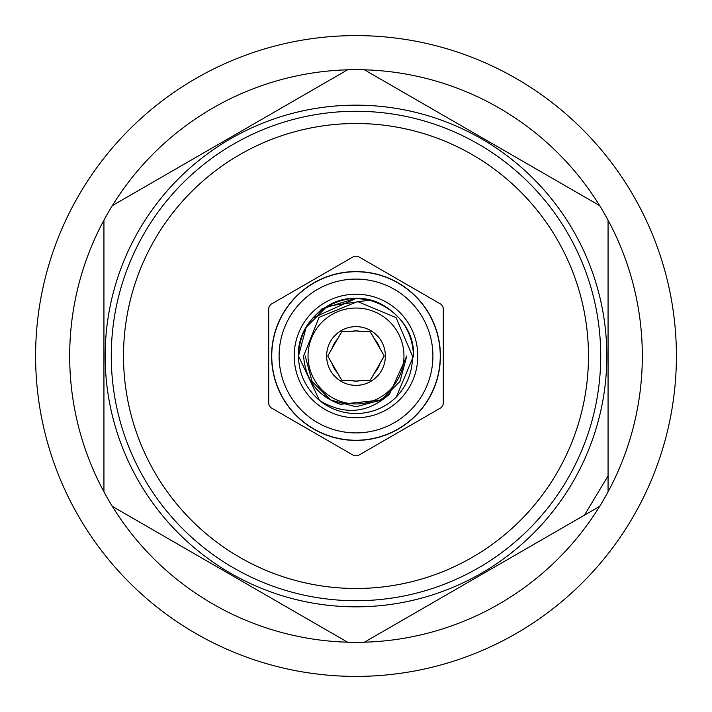 <?xml version="1.0" encoding="UTF-8"?>
<svg xmlns="http://www.w3.org/2000/svg" width="712" height="712" viewBox="0 0 712 712"><rect width="100%" height="100%" fill="white"/><g stroke="black" fill="none" stroke-linecap="round" stroke-linejoin="round"><path stroke-width="1.07" d="M356 455.724A99.724 99.724 0 0 0 357.913 455.707L441.387 407.513A99.724 99.724 0 0 0 443.3 404.193L443.3 307.807A99.724 99.724 0 0 0 441.387 304.487L357.913 256.293A99.724 99.724 0 0 0 354.087 256.293L270.613 304.487A99.724 99.724 0 0 0 268.7 307.807L268.7 404.193A99.724 99.724 0 0 0 270.613 407.513L354.087 455.707A99.724 99.724 0 0 0 356 455.724M356 440.247A84.247 84.247 0 0 0 440.247 356A84.247 84.247 0 0 0 356 271.753A84.247 84.247 0 0 0 271.753 356A84.247 84.247 0 0 0 356 440.247A84.247 84.247 0 0 0 440.247 356A84.247 84.247 0 0 0 356 271.753M356 279.095A76.905 76.905 0 0 0 279.095 356A76.905 76.905 0 0 0 356 432.905A76.905 76.905 0 0 0 432.905 356A76.905 76.905 0 0 0 356 279.095M364.562 299.129L356 298.488L312.835 317.997L322.047 308.83L356 298.239L369.635 300.135L327.244 306.196L306.196 327.244L298.488 356C298.755 373.667 305.768 388.485 319.519 400.455C344.475 415.532 367.819 413.414 389.562 394.11L379.647 400.242L340.3 404.291C317.659 396.095 305.43 380.003 303.606 356L319.083 317.338L357.602 301.55L396.05 317.623L412.471 356C412.586 371.753 407.211 385.415 396.335 396.993A57.512 57.512 0 0 1 319.519 400.455L298.488 356A57.512 57.512 0 0 1 298.497 354.994M356 417.793A61.793 61.793 0 0 0 417.793 356A61.793 61.793 0 0 0 356 294.207A61.793 61.793 0 0 0 294.207 356A61.793 61.793 0 0 0 356 417.793M396.335 396.993L413.512 356C412.729 334.311 403.143 317.712 384.756 306.196C348.907 283.234 296.53 313.476 298.488 356C296.53 313.476 348.907 283.234 384.756 306.196C403.143 317.712 412.729 334.311 413.512 356C415.47 313.476 363.093 283.234 327.244 306.196C308.857 317.712 299.271 334.311 298.488 356C296.53 313.476 348.907 283.234 384.756 306.196C403.143 317.712 412.729 334.311 413.512 356C412.729 334.311 403.143 317.712 384.756 306.196C348.907 283.234 296.53 313.476 298.488 356C296.53 313.476 348.907 283.234 384.756 306.196C403.143 317.712 412.729 334.311 413.512 356C415.47 313.476 363.093 283.234 327.244 306.196C308.857 317.712 299.271 334.311 298.488 356A57.512 57.512 0 0 0 298.497 357.006M308.038 356A47.962 47.962 0 0 1 356 308.038A47.962 47.962 0 0 1 403.962 356A47.962 47.962 0 0 1 356 403.962A47.962 47.962 0 0 1 308.038 356M331.552 349.396L337.559 338.992A25.08 25.08 0 0 0 332.05 348.533L327.743 356L332.05 363.467A25.08 25.08 0 0 0 337.559 373.008L341.867 380.475L350.491 380.475A25.08 25.08 0 0 0 361.509 380.475L370.133 380.475L374.441 373.008A25.08 25.08 0 0 0 379.95 363.467L384.133 355.778M385.37 356A29.37 29.37 0 0 1 356 385.37A29.37 29.37 0 0 1 326.63 356A29.37 29.37 0 0 1 356 326.63A29.37 29.37 0 0 1 385.37 356M361.509 380.475L356 381.08L350.491 380.475M370.133 380.475L384.257 356L379.95 348.533A25.08 25.08 0 0 0 374.441 338.992L379.95 348.533M370.133 331.525L374.441 338.992L370.133 331.525L361.509 331.525A25.08 25.08 0 0 0 350.491 331.525L356 330.92L361.509 331.525M600.723 356A244.723 244.723 0 0 1 356 600.723A244.723 244.723 0 0 1 111.277 356A244.723 244.723 0 0 1 356 111.277A244.723 244.723 0 0 1 600.723 356M588.486 356A232.486 232.486 0 0 1 356 588.486A232.486 232.486 0 0 1 123.514 356A232.486 232.486 0 0 1 356 123.514A232.486 232.486 0 0 1 588.486 356M584.436 515.168L608.066 475.91M642.322 356A286.322 286.322 0 0 0 608.066 220.186L608.066 491.814A286.322 286.322 0 0 0 642.322 356M676.4 356A320.4 320.4 0 0 0 356 35.6A320.4 320.4 0 0 0 35.6 356A320.4 320.4 0 0 0 356 676.4A320.4 320.4 0 0 0 676.4 356M103.934 220.186A286.322 286.322 0 0 0 103.934 491.814L103.934 220.186A286.322 286.322 0 0 1 112.354 205.617L347.59 69.803A286.322 286.322 0 0 0 112.354 205.617M599.646 205.617A286.322 286.322 0 0 0 364.411 69.803L599.646 205.617A286.322 286.322 0 0 1 608.066 220.186M606.838 356A250.838 250.838 0 0 0 356 105.162A250.838 250.838 0 0 0 105.162 356A250.838 250.838 0 0 0 356 606.838A250.838 250.838 0 0 0 606.838 356M364.411 69.803A286.322 286.322 0 0 0 347.59 69.803M103.934 491.814A286.322 286.322 0 0 0 347.59 642.197L112.354 506.383M347.59 642.197A286.322 286.322 0 0 0 599.646 506.383L364.411 642.197M599.646 506.383A286.322 286.322 0 0 0 608.066 491.814M350.491 331.525L341.742 331.748M337.559 373.008L332.05 363.467M341.867 331.525L337.559 338.992M356 440.417A84.416 84.416 0 0 1 271.583 356A84.416 84.416 0 0 1 356 271.583A84.416 84.416 0 0 1 440.417 356A84.416 84.416 0 0 1 356 440.417M324.102 395.507L330.608 399.975L356 406.783L381.392 399.975L389.562 394.11L381.392 399.975L340.3 404.291L330.608 399.975L312.025 381.392L305.217 356L312.025 381.392L330.608 399.975L340.283 404.291L330.608 399.975L312.025 381.392L305.217 356L312.025 381.392L330.608 399.975L356 406.783L381.392 399.975L399.975 381.392L406.783 356L399.975 381.392L381.392 399.975L340.3 404.291L381.392 399.975L399.975 381.392L406.783 356L399.975 381.392L381.392 399.975L340.3 404.291M385.575 397.278L381.392 399.975L356 406.783L330.608 399.975L312.025 381.392L305.217 356L312.025 381.392L330.608 399.975L356 406.783L381.392 399.975L386.162 396.851L381.392 399.975L356 406.783L330.608 399.975L312.025 381.392L305.217 356L312.025 381.392L330.608 399.975L356 406.783L381.392 399.975L399.975 381.392L406.783 356L399.975 381.392L381.392 399.975L356 406.783L330.608 399.975L312.025 381.392L305.217 356L312.025 381.392L330.608 399.975L356 406.783L381.392 399.975L399.975 381.392L406.783 356L399.975 381.392L381.392 399.975L356 406.783L330.608 399.975L312.025 381.392L305.217 356L312.025 381.392L330.608 399.975L356 406.783L381.392 399.975L399.975 381.392L406.783 356L389.553 394.119M381.392 399.975L356 406.783L330.608 399.975L312.025 381.392L305.217 356L312.025 381.392L330.608 399.975L356 406.783L381.392 399.975L386.162 396.851M406.783 356L399.975 381.392L381.392 399.975L356 406.783L330.608 399.975L312.025 381.392L305.217 356L312.025 381.392L330.608 399.975L356 406.783L381.392 399.975L399.975 381.392L406.783 356M377.823 401.176L379.647 400.242"/></g></svg>
